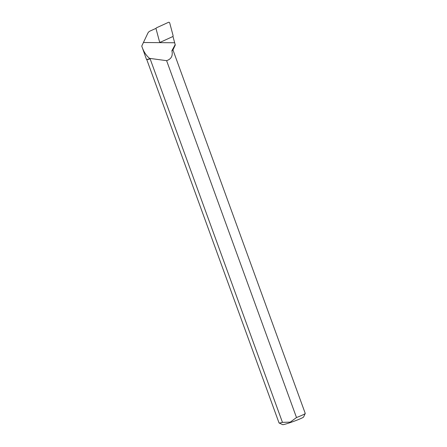 <?xml version="1.0" encoding="UTF-8"?>
<svg xmlns="http://www.w3.org/2000/svg" width="447" height="447" viewBox="0 0 447 447"><rect width="100%" height="100%" fill="white"/><g stroke="black" fill="none" stroke-linecap="round" stroke-linejoin="round"><path stroke-width="0.67" d="M146.75 59.496L279.04 422.951A13.946 0.939 -20 0 0 279.09 422.996A13.946 0.939 -20 0 0 282.448 422.359L290.265 422.13L296.501 417.543A13.946 0.939 -20 0 0 305.24 413.481A13.946 0.939 -20 0 0 305.245 413.414L172.961 49.952M279.09 422.996L282.655 424.65A11.158 0.749 -20 0 0 290.533 422.499A11.158 0.749 -20 0 0 303.574 417.034L305.24 413.481M296.501 417.543L166.608 60.669C171.285 59.088 173.045 55.774 171.894 50.723A13.946 0.939 -20 0 0 172.939 49.991L175.269 45.035L172.95 36.347M156.087 28.317L150.019 31.066A4.565 4.531 -144.7 0 0 147.812 33.251L141.755 46.069L146.443 59.322A14.175 0.95 -20 0 0 146.493 59.373L146.789 59.512A13.946 0.939 -20 0 0 150.147 58.875L282.448 422.359M146.493 59.373A14.175 0.95 -20 0 0 149.695 58.786L150.147 58.875M171.894 50.723L175.218 44.566M166.608 60.669L149.538 58.356L149.695 58.786M160.249 42.152L159.825 42.342L159.713 41.912M141.755 46.069C143.47 51.355 146.063 55.45 149.538 58.356M156.579 27.77A0.928 0.922 -144.7 0 0 156.07 28.843L159.439 41.459A0.928 0.922 -144.7 0 0 160.724 42.074L172.576 36.654A0.928 0.922 -144.7 0 0 173.084 35.581L169.715 22.959A0.928 0.922 35.3 0 0 168.43 22.35L156.579 27.77M174.732 42.761L143.47 42.515"/></g></svg>
